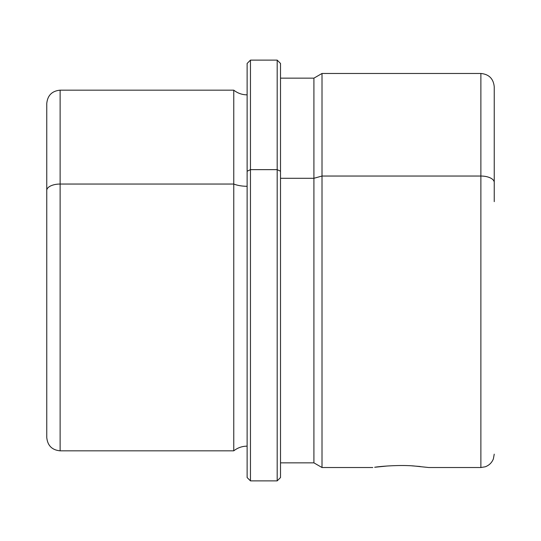 <?xml version="1.0" encoding="UTF-8"?>
<svg xmlns="http://www.w3.org/2000/svg" width="541" height="541" viewBox="0 0 541 541"><rect width="100%" height="100%" fill="white"/><g stroke="black" fill="none" stroke-linecap="round" stroke-linejoin="round"><path stroke-width="0.81" d="M381.107 466.511L376.644 467.011L381.148 466.511M387.329 465.99L374.676 467.262C380.107 466.315 400.09 464.726 414.142 465.99L428.702 467.519L414.142 465.99C400.09 464.726 380.107 466.315 374.676 467.262L387.329 465.99M247.122 171.24L247.122 63.459L250.463 60.119L277.181 60.119L280.515 63.459L280.515 171.24L277.181 169.637L280.515 171.24L280.515 477.541L277.181 480.881L277.181 60.119L277.181 169.637L250.463 169.637L277.181 169.637L277.181 480.881L250.463 480.881L250.463 60.119L250.463 169.637L247.122 171.24L250.463 169.637L250.463 480.881L247.122 477.541L247.122 171.24L247.122 446.149C242.145 446.197 237.688 447.759 233.766 450.829L233.766 184.048A21.417 10.272 180 0 0 247.122 186.287A21.417 10.272 0 0 1 233.766 184.048L233.766 450.829L60.119 450.829L60.119 184.048L233.766 184.048L233.766 90.171L233.766 184.048L60.119 184.048L60.119 450.829C52.004 450.038 47.554 445.581 46.763 437.466L46.763 190.452A13.356 6.404 0 0 1 60.119 184.048L60.119 90.171L60.119 184.048A13.356 6.404 180 0 0 46.763 190.452L46.763 350.548M46.763 190.452L46.763 103.534C47.554 95.419 52.004 90.962 60.119 90.171L233.766 90.171C237.688 93.241 242.145 94.803 247.122 94.851M280.515 78.154L313.908 78.154L322.01 73.475L480.881 73.475C488.996 74.266 493.446 78.722 494.237 86.837L494.237 182.445A13.356 6.404 180 0 0 480.881 176.041L480.881 73.475L480.881 176.041L322.01 176.041L322.01 73.475L322.01 176.041L313.908 178.287L322.01 176.041L322.01 467.525L313.908 462.846L313.908 78.154L313.908 178.287L280.515 178.287L313.908 178.287L313.908 462.846L280.515 462.846L280.515 171.24M372.769 467.525L322.01 467.525L322.01 176.041L480.881 176.041L480.881 467.525L480.881 176.041A13.356 6.404 0 0 1 494.237 182.445L494.237 201.658M411.992 465.855L420.208 466.498M247.122 477.541L247.122 63.459M428.702 467.525L480.881 467.525L485.209 466.802C489.105 465.382 491.83 462.738 493.378 458.89L494.237 454.163"/></g></svg>
